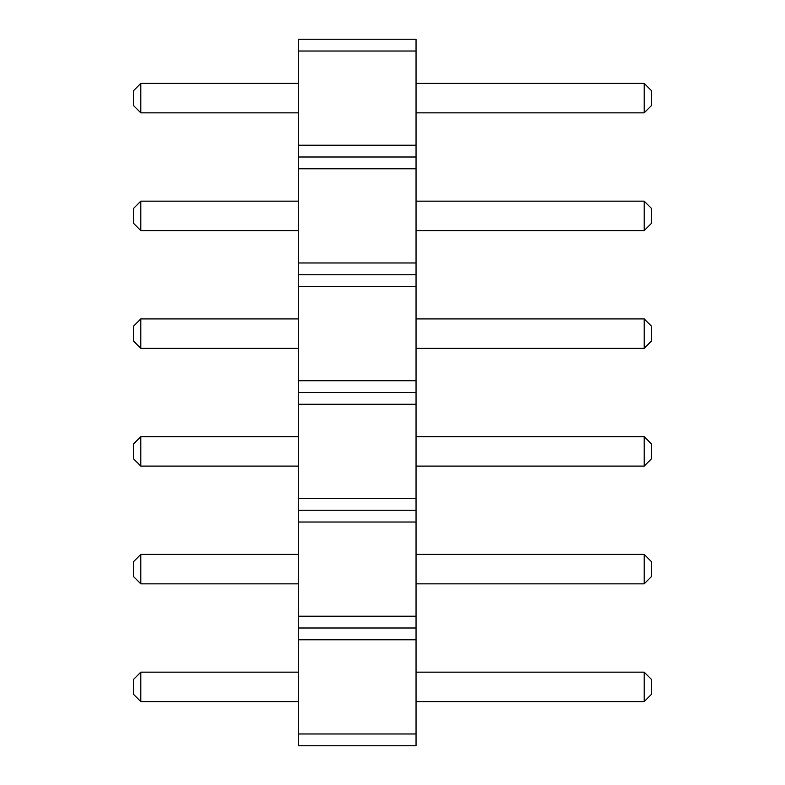 <?xml version="1.0" encoding="UTF-8"?>
<svg xmlns="http://www.w3.org/2000/svg" width="785" height="785" viewBox="0 0 785 785"><rect width="100%" height="100%" fill="white"/><g stroke="black" fill="none" stroke-linecap="round" stroke-linejoin="round"><path stroke-width="1.18" d="M298.3 745.75L416.05 745.75L416.05 39.25L298.3 39.25L298.3 745.75M298.3 733.975L416.05 733.975M298.3 639.775L416.05 639.775M298.3 628L416.05 628M298.3 616.225L416.05 616.225M298.3 522.025L416.05 522.025M298.3 510.25L416.05 510.25M298.3 498.475L416.05 498.475M298.3 404.275L416.05 404.275M298.3 392.5L416.05 392.5M298.3 380.725L416.05 380.725M298.3 286.525L416.05 286.525M298.3 274.75L416.05 274.75M298.3 262.975L416.05 262.975M298.3 168.775L416.05 168.775M298.3 157L416.05 157M298.3 145.225L416.05 145.225M298.3 51.025L416.05 51.025M298.3 112.844L140.809 112.844L140.809 83.406L298.3 83.406M298.3 230.594L140.809 230.594L140.809 201.156L298.3 201.156M298.3 318.906L140.809 318.906L140.809 348.344L298.3 348.344M298.3 466.094L140.809 466.094L140.809 436.656L298.3 436.656M298.3 701.594L140.809 701.594L140.809 672.156L298.3 672.156M298.3 583.844L140.809 583.844L140.809 554.406L298.3 554.406M416.05 83.406L644.191 83.406L644.191 112.844L651.55 105.484L651.55 90.766L644.191 83.406M416.05 112.844L644.191 112.844M416.05 201.156L644.191 201.156L644.191 230.594L651.55 223.234L651.55 208.516L644.191 201.156M416.05 230.594L644.191 230.594M416.05 348.344L644.191 348.344L651.55 340.984L651.55 326.266L644.191 318.906L644.191 348.344M416.05 318.906L644.191 318.906M416.05 436.656L644.191 436.656L644.191 466.094L651.55 458.734L651.55 444.016L644.191 436.656M416.05 466.094L644.191 466.094M416.05 672.156L644.191 672.156L644.191 701.594L651.55 694.234L651.55 679.516L644.191 672.156M416.05 701.594L644.191 701.594M416.05 554.406L644.191 554.406L644.191 583.844L651.55 576.484L651.55 561.766L644.191 554.406M416.05 583.844L644.191 583.844M140.809 83.406L133.45 90.766L133.45 105.484L140.809 112.844M140.809 201.156L133.45 208.516L133.45 223.234L140.809 230.594M140.809 348.344L133.45 340.984L133.45 326.266L140.809 318.906M140.809 436.656L133.45 444.016L133.45 458.734L140.809 466.094M140.809 672.156L133.45 679.516L133.45 694.234L140.809 701.594M140.809 554.406L133.45 561.766L133.45 576.484L140.809 583.844"/></g></svg>
